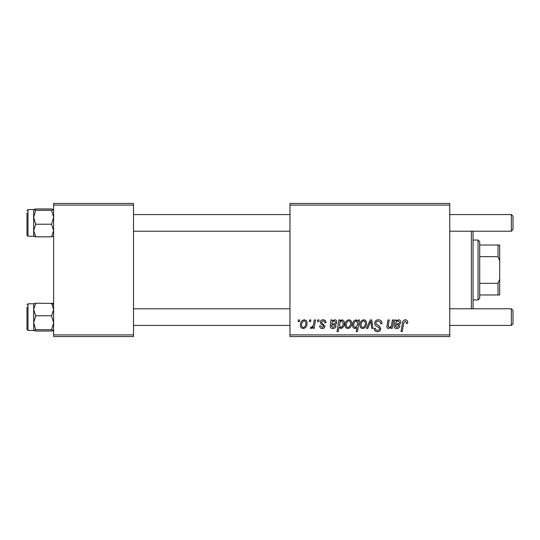 <?xml version="1.0" encoding="UTF-8"?>
<svg xmlns="http://www.w3.org/2000/svg" width="540" height="540" viewBox="0 0 540 540"><rect width="100%" height="100%" fill="white"/><g stroke="black" fill="none" stroke-linecap="round" stroke-linejoin="round"><path stroke-width="0.81" d="M289.973 203.425L449.752 203.425L449.752 205.092L289.973 205.092L289.973 203.425M323.096 319.781C324.938 319.856 325.904 320.807 325.985 322.65L324.776 322.961C324.824 321.692 324.243 320.983 323.035 320.841L321.442 322.137L321.698 322.88L324.925 326.147C324.79 327.679 323.939 328.482 322.387 328.556C320.693 328.516 319.775 327.659 319.626 325.985L320.841 325.829L322.441 327.497L323.716 326.329L323.595 325.647L320.841 323.771L320.234 322.232C320.463 320.612 321.415 319.795 323.096 319.781M330.939 319.93L332.188 319.93L332.316 320.983L334.719 319.781C336.137 319.95 336.852 320.76 336.879 322.225C336.656 324.061 335.576 324.959 333.646 324.925L331.594 325.228L331.425 326.234L332.957 327.497L334.908 325.829L336.123 325.985C335.644 327.638 334.557 328.496 332.856 328.556C331.297 328.563 330.406 327.821 330.183 326.336L330.939 319.93M345.047 325.013C344.972 322.171 346.235 320.429 348.827 319.781C350.744 320.038 351.702 321.158 351.709 323.156C351.824 326.113 350.541 327.915 347.875 328.556C345.938 328.246 344.993 327.065 345.047 325.013M405.304 319.781C406.89 319.882 407.687 320.74 407.693 322.353L407.585 323.413L406.37 323.561L406.478 322.549L405.23 321.145L403.637 323.332L402.239 331.58L401.011 331.58L402.455 323.041C402.597 321.151 403.549 320.065 405.304 319.781M358.081 321.469L358.351 319.93L359.424 319.93L357.453 331.58L356.231 331.58L356.933 327.517L354.942 328.556C353.255 328.138 352.478 326.997 352.613 325.134C352.512 322.407 353.653 320.618 356.042 319.781L358.081 321.469M366.424 328.408L370.271 319.93L371.756 319.93L372.917 328.408L371.702 328.408L370.845 321.239L367.733 328.408L366.424 328.408M374.706 323.204C374.922 321.023 376.144 319.882 378.358 319.781C380.801 319.91 382.003 321.226 381.969 323.723L380.754 323.865L380.45 322.151L378.277 321.145C376.906 321.138 376.117 321.786 375.914 323.096L376.232 324.115L379.384 326.093L380.754 328.644C380.606 330.635 379.519 331.668 377.494 331.736C375.388 331.607 374.254 330.48 374.092 328.361L375.3 328.246C375.428 329.603 376.171 330.311 377.534 330.372C378.722 330.392 379.39 329.839 379.546 328.712L379.094 327.672L377.008 326.464C375.509 325.87 374.74 324.783 374.706 323.204M298.168 321.597L298.445 319.93L299.66 319.93L299.403 321.597L298.168 321.597M289.973 334.908L449.752 334.908L449.752 336.575L289.973 336.575L289.973 205.092M449.752 334.908L449.752 205.092M359.876 325.013C359.802 322.171 361.064 320.429 363.65 319.781C365.567 320.038 366.532 321.158 366.532 323.156C366.647 326.113 365.371 327.915 362.705 328.556C360.767 328.246 359.822 327.065 359.876 325.013M394.794 319.93L396.043 319.93L396.164 320.983L398.574 319.781C399.985 319.95 400.707 320.76 400.727 322.225C400.505 324.061 399.431 324.959 397.501 324.925L395.449 325.228L395.28 326.234L396.812 327.497L398.763 325.829L399.971 325.985C399.492 327.638 398.405 328.496 396.704 328.556C395.152 328.563 394.261 327.821 394.038 326.336L394.794 319.93M391.73 323.865L392.391 319.93L393.62 319.93L392.189 328.408L390.96 328.408L391.203 326.984L388.679 328.556C387.484 328.421 386.89 327.733 386.897 326.498L388.004 319.93L389.232 319.93L388.132 326.464L389.063 327.497C390.751 326.997 391.642 325.789 391.73 323.865M338.985 319.93L340.207 319.93L339.991 321.111L342.056 319.781C343.697 320.24 344.439 321.388 344.291 323.231C344.405 325.931 343.291 327.706 340.949 328.556L339.039 327.152L338.236 331.58L337.014 331.58L338.985 319.93M300.416 325.013C300.341 322.171 301.597 320.429 304.189 319.781C306.106 320.038 307.064 321.158 307.071 323.156C307.186 326.113 305.91 327.915 303.237 328.556C301.3 328.246 300.362 327.065 300.416 325.013M309.359 321.597L309.643 319.93L310.851 319.93L310.601 321.597L309.359 321.597M313.693 323.318L314.307 319.93L315.536 319.93L314.105 328.408L312.876 328.408L313.187 326.653L311.222 328.556L310.399 328.246L310.885 326.923L311.492 327.193C312.896 326.403 313.632 325.114 313.693 323.318M317.534 321.597L317.81 319.93L319.025 319.93L318.769 321.597L317.534 321.597M53.629 203.425L133.522 203.425L133.522 205.092L53.629 205.092L53.629 203.425M133.522 334.908L133.522 336.575L53.629 336.575L53.629 334.908L133.522 334.908L133.522 205.092M53.629 334.908L53.629 205.092M362.752 327.497C364.581 326.828 365.438 325.424 365.324 323.285C365.418 321.948 364.858 321.131 363.643 320.841C361.868 321.543 361.017 322.934 361.085 325.019C360.99 326.363 361.55 327.186 362.752 327.497M357.379 325.006L357.649 323.075L356.137 320.841C354.49 321.644 353.72 323.069 353.822 325.114C353.714 326.383 354.22 327.173 355.334 327.497L357.379 325.006M398.189 320.841C396.583 321.26 395.732 322.367 395.651 324.169L397.163 323.865C398.48 323.946 399.269 323.399 399.519 322.225L398.189 320.841M347.929 327.497C349.758 326.828 350.608 325.424 350.494 323.285C350.588 321.948 350.028 321.131 348.813 320.841C347.038 321.543 346.187 322.934 346.262 325.019C346.16 326.363 346.721 327.186 347.929 327.497M340.868 327.497C342.414 326.74 343.15 325.404 343.076 323.48L342.617 321.368L341.658 320.841L340.254 321.887L339.417 325.31L340.868 327.497M334.341 320.841C332.728 321.26 331.884 322.367 331.803 324.169L333.308 323.865C334.631 323.946 335.414 323.399 335.671 322.225L334.341 320.841M303.291 327.497C305.12 326.828 305.978 325.424 305.863 323.285C305.951 321.948 305.39 321.131 304.182 320.841C302.407 321.543 301.55 322.934 301.624 325.019C301.529 326.363 302.083 327.186 303.291 327.497M473.054 231.221L473.054 308.779M471.393 308.779L471.393 231.221M52.245 304.371L53.629 303.831L51.57 303.17L53.629 309.474L51.57 315.779L35.721 315.779L33.656 309.474L33.656 315.954L33.656 309.474L35.721 303.17L33.656 303.831M33.656 309.474L33.656 303.784L27.999 303.784L27 304.783L27.999 303.784L27.999 330.419L27 329.42L27 307.118M52.988 303.473L35.721 303.17M51.57 315.779L53.629 322.745L51.57 329.711L35.721 329.711L33.656 322.745L35.721 315.779M51.57 329.711L53.629 330.419M53.629 330.372L51.57 331.034L35.721 331.034L33.656 330.372L35.721 329.711M27.999 330.419L33.709 330.473L33.656 315.954M51.57 331.034L52.934 330.743M51.57 210.29L35.721 210.29L33.656 209.628L35.721 208.966L51.57 208.966L53.629 209.628L51.57 210.29L53.629 217.256L51.57 224.222L53.629 230.526L51.57 236.831L35.721 236.831L33.656 230.526L33.656 224.039M51.57 224.222L35.721 224.222L33.656 217.256L33.709 209.527L27.999 209.581L27.999 236.216L27 235.217L27 212.909M35.721 224.222L33.656 230.526L33.656 217.256L35.721 210.29M51.57 236.831L53.629 236.216M33.656 236.169L35.721 236.831M33.656 230.526L33.709 236.263M35.579 208.994L34.351 209.257M35.465 236.783L34.297 236.527M513 310.446L513 323.757L511.333 325.424L511.333 308.779L513 310.446L511.333 308.779L449.752 308.779M133.522 325.424L289.973 325.424M449.752 325.424L511.333 325.424M133.522 308.779L289.973 308.779M511.333 214.576L513 216.243L513 229.554L511.333 231.221L511.333 214.576L449.752 214.576M289.973 214.576L133.522 214.576M511.333 231.221L449.752 231.221M289.973 231.221L133.522 231.221M478.049 240.044L479.709 241.704L479.709 298.296L478.049 299.957L478.049 240.044L473.054 240.044M479.709 245.032L499.682 245.032L499.682 294.968L498.022 294.968L498.022 283.318L499.682 279.268M479.709 283.318L498.022 283.318M499.682 260.732L498.022 256.682L498.022 245.032M479.709 256.682L498.022 256.682M479.709 294.968L498.022 294.968M27 235.217L27.999 236.216L33.656 236.216M27.999 209.581L27 210.58L27.999 209.581M478.049 299.957L473.054 299.957"/></g></svg>
